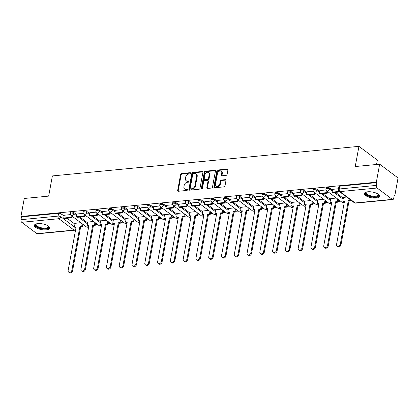 <?xml version="1.0" encoding="UTF-8"?>
<svg xmlns="http://www.w3.org/2000/svg" width="419" height="419" viewBox="0 0 419 419"><rect width="100%" height="100%" fill="white"/><g stroke="black" fill="none" stroke-linecap="round" stroke-linejoin="round"><path stroke-width="0.63" d="M190.561 173.241A0.681 0.503 -53.2 0 0 190.116 172.675L181.568 173.497A0.974 0.718 -53.2 0 0 180.605 174.466L177.666 190.456A0.974 0.718 -53.2 0 0 178.311 191.268L186.853 190.446A0.681 0.503 -53.2 0 0 187.084 189.199L185.973 189.309A3.122 2.305 -53.2 0 1 184.627 188.964A3.122 2.305 -53.2 0 1 183.925 186.712L184.166 185.381A3.122 2.305 -53.2 0 1 187.262 182.286L188.372 182.181A0.681 0.503 -53.2 0 0 188.597 180.94L187.492 181.045A3.122 2.305 -53.2 0 1 186.146 180.699A3.122 2.305 -53.2 0 1 185.439 178.447L185.685 177.117A3.122 2.305 -53.2 0 1 188.78 174.026L189.886 173.916A0.681 0.503 -53.2 0 0 190.561 173.241M37.815 223.62A7.746 2.912 -169.6 0 0 34.379 225.354A7.746 2.912 -169.6 0 0 38.139 228.695A7.746 2.912 -169.6 0 0 46.184 229.879A7.746 2.912 -169.6 0 0 49.62 228.151A7.746 2.912 -169.6 0 0 45.86 224.804A7.746 2.912 -169.6 0 0 37.815 223.62M367.819 191.792A7.746 2.912 -169.6 0 0 364.378 193.52A7.746 2.912 -169.6 0 0 368.139 196.862A7.746 2.912 -169.6 0 0 376.183 198.046A7.746 2.912 -169.6 0 0 379.619 196.317A7.746 2.912 -169.6 0 0 375.864 192.976A7.746 2.912 -169.6 0 0 367.819 191.792M226.14 175.352A0.974 0.718 -53.2 0 0 227.103 174.388L227.926 169.899A0.974 0.718 -53.2 0 0 227.287 169.087L217.796 170.004A0.974 0.718 -53.2 0 0 216.833 170.973L213.894 186.963A0.974 0.718 -53.2 0 0 214.538 187.775L224.024 186.858A0.974 0.718 -53.2 0 0 224.993 185.895L225.988 180.474A0.974 0.718 -53.2 0 0 225.349 179.662L221.284 180.055A0.974 0.718 -53.2 0 0 220.321 181.018L219.823 183.705A2.608 1.927 -53.2 0 1 218.299 185.916A2.608 1.927 -53.2 0 1 216.11 186.005A2.608 1.927 -53.2 0 1 215.523 184.124L217.456 173.592A2.608 1.927 -53.2 0 1 218.98 171.387A2.608 1.927 -53.2 0 1 221.169 171.298A2.608 1.927 -53.2 0 1 221.756 173.178L221.436 174.933A0.974 0.718 -53.2 0 0 222.075 175.744L226.14 175.352M20.95 216.482L24.255 198.47L48.672 196.113L52.375 175.928L358.947 146.357L355.239 166.542L379.656 164.185L376.346 182.197L20.95 216.482L21.484 216.88L20.971 219.687L58.084 216.11A1.985 0.749 10.4 0 1 60.797 216.754L74.409 226.93M202.916 172.314A0.974 0.718 -53.2 0 0 202.277 171.502L192.787 172.419A0.974 0.718 -53.2 0 0 191.823 173.382L188.885 189.378A0.974 0.718 -53.2 0 0 189.529 190.184L199.015 189.273A0.974 0.718 -53.2 0 0 199.983 188.304L202.916 172.314M205.294 171.209L214.785 170.297A0.974 0.718 -53.2 0 1 215.424 171.104L212.485 187.099A0.974 0.718 -53.2 0 1 211.522 188.063L207.457 188.456A0.974 0.718 -53.2 0 1 206.818 187.644L208.007 181.16A0.974 0.718 -53.2 0 0 207.368 180.348L204.676 180.61A0.974 0.718 -53.2 0 0 203.707 181.574L202.466 188.325A0.681 0.503 -53.2 0 1 201.34 188.435L204.325 172.178A0.974 0.718 -53.2 0 1 205.294 171.209L205.829 171.612L215.319 170.695L214.785 170.297M379.656 164.185L398.05 177.944L394.745 195.956L394.122 196.019M82.522 226.071L84.963 225.836M95.302 224.841L97.742 224.605M108.081 223.61L110.522 223.374M120.861 222.374L123.301 222.138M133.645 221.143L136.081 220.907M146.425 219.907L148.865 219.676M159.204 218.676L161.645 218.44M171.984 217.445L174.424 217.21M184.763 216.209L187.204 215.974M197.548 214.978L199.983 214.743M210.328 213.748L212.768 213.512M223.107 212.512L225.548 212.276M235.887 211.281L238.327 211.045M248.666 210.045L251.107 209.809M261.451 208.814L263.886 208.578M274.23 207.583L276.671 207.347M287.01 206.347L289.45 206.111M299.789 205.116L302.23 204.881M312.569 203.885L315.009 203.65M325.354 202.649L327.789 202.414M338.133 201.419L340.574 201.183M350.913 200.182L350.771 200.947L349.011 201.115L341.003 244.743A2.284 1.686 126.8 0 1 339.668 246.676A2.284 1.686 126.8 0 1 337.751 246.754L337.054 246.236A2.284 1.686 -53.2 0 0 338.971 246.157A2.284 1.686 -53.2 0 0 340.307 244.225L341.003 244.743M376.54 164.489L377.341 160.116L358.947 146.357M376.346 182.197L376.885 182.6L376.372 185.408A1.985 1.11 84.5 0 0 377.11 188.021L392.289 199.371A1.985 1.11 84.5 0 0 392.813 199.538A1.985 1.11 84.5 0 0 393.692 198.36L394.206 195.558L394.745 195.956M21.484 216.88L58.597 213.302A1.985 0.749 10.4 0 1 61.31 213.947L64.091 216.026M67.098 218.273L74.922 224.128M36.888 233.65L74.001 230.073A1.985 1.11 84.5 0 0 74.524 230.241L37.411 233.818A1.985 1.11 -95.5 0 1 36.888 233.65L21.709 222.3A1.985 1.11 -95.5 0 1 20.971 219.687M83.208 213.376L77.012 213.999M93.505 221.436L87.849 222.101M95.988 212.14L89.797 212.768M106.285 220.205L100.628 220.871M108.767 210.909L102.576 211.532M119.064 218.969L113.408 219.635M121.547 209.673L115.356 210.301M131.844 217.739L126.192 218.404M134.331 208.442L128.135 209.071M144.628 216.508L138.972 217.173M147.111 207.211L140.92 207.834M157.408 215.272L151.751 215.937M159.89 205.975L153.7 206.604M170.187 214.041L164.531 214.706M172.67 204.744L166.479 205.373M182.967 212.805L177.31 213.475M185.449 203.508L179.259 204.137M195.746 211.574L190.095 212.239M198.234 202.277L192.038 202.906M208.531 210.343L202.875 211.008M211.014 201.047L204.823 201.67M221.311 209.107L215.654 209.772M223.793 199.811L217.602 200.439M234.09 207.876L228.434 208.542M236.573 198.58L230.382 199.208M246.87 206.64L241.213 207.311M249.352 197.349L243.161 197.972M259.649 205.41L253.998 206.075M262.137 196.113L255.941 196.741M272.434 204.179L266.777 204.844M274.916 194.882L268.726 195.511M285.213 202.943L279.557 203.613M287.696 193.646L281.505 194.275M297.993 201.712L292.336 202.377M300.475 192.415L294.285 193.044M310.772 200.481L305.116 201.146M313.255 191.184L307.064 191.808M323.552 199.245L317.901 199.91M326.04 189.948L319.844 190.577M336.337 198.014L330.68 198.679M338.5 188.749L332.628 189.346M346.675 197.014L343.46 197.449M329.701 188.058L329.517 189.053A1.985 0.749 10.4 0 0 327.386 188.398A1.985 0.749 10.4 0 0 325.93 188.854L326.108 187.859A1.985 0.749 -169.6 0 1 327.569 187.403A1.985 0.749 -169.6 0 1 329.701 188.058L332.482 190.137M335.488 192.384L343.313 198.239M316.921 189.288L316.738 190.284A1.985 0.749 10.4 0 0 314.606 189.634A1.985 0.749 10.4 0 0 313.145 190.085L313.328 189.089A1.985 0.749 -169.6 0 1 314.789 188.639A1.985 0.749 -169.6 0 1 316.921 189.288L319.702 191.368M322.709 193.615L330.533 199.47M304.142 190.525L303.958 191.52A1.985 0.749 10.4 0 0 301.827 190.865A1.985 0.749 10.4 0 0 300.365 191.315L300.549 190.32A1.985 0.749 -169.6 0 1 302.01 189.87A1.985 0.749 -169.6 0 1 304.142 190.525L306.918 192.599M309.929 194.851L317.754 200.701M291.362 191.755L291.179 192.75A1.985 0.749 10.4 0 0 289.047 192.096A1.985 0.749 10.4 0 0 287.586 192.551L287.769 191.556A1.985 0.749 -169.6 0 1 289.225 191.101A1.985 0.749 -169.6 0 1 291.362 191.755L294.138 193.835M297.144 196.082L304.974 201.937M278.583 192.986L278.399 193.981A1.985 0.749 10.4 0 0 276.262 193.332A1.985 0.749 10.4 0 0 274.806 193.782L274.99 192.787A1.985 0.749 -169.6 0 1 276.446 192.337A1.985 0.749 -169.6 0 1 278.583 192.986L281.359 195.065M284.365 197.312L292.195 203.168M265.798 194.222L265.615 195.217A1.985 0.749 10.4 0 0 263.483 194.563A1.985 0.749 10.4 0 0 262.027 195.018L262.205 194.018A1.985 0.749 -169.6 0 1 263.666 193.568A1.985 0.749 -169.6 0 1 265.798 194.222L268.579 196.302M271.585 198.548L279.41 204.399M253.018 195.453L252.835 196.448A1.985 0.749 10.4 0 0 250.703 195.799A1.985 0.749 10.4 0 0 249.242 196.249L249.425 195.254A1.985 0.749 -169.6 0 1 250.887 194.804A1.985 0.749 -169.6 0 1 253.018 195.453L255.8 197.532M258.806 199.779L266.631 205.635M240.239 196.689L240.056 197.684A1.985 0.749 10.4 0 0 237.924 197.03A1.985 0.749 10.4 0 0 236.463 197.48L236.646 196.485A1.985 0.749 -169.6 0 1 238.107 196.034A1.985 0.749 -169.6 0 1 240.239 196.689L243.015 198.763M246.021 201.015L253.851 206.866M227.459 197.92L227.276 198.915A1.985 0.749 10.4 0 0 225.144 198.26A1.985 0.749 10.4 0 0 223.683 198.716L223.866 197.721A1.985 0.749 -169.6 0 1 225.322 197.265A1.985 0.749 -169.6 0 1 227.459 197.92L230.235 199.999M233.242 202.246L241.072 208.102M214.675 199.151L214.497 200.146A1.985 0.749 10.4 0 0 212.36 199.496A1.985 0.749 10.4 0 0 210.904 199.947L211.087 198.952A1.985 0.749 -169.6 0 1 212.543 198.501A1.985 0.749 -169.6 0 1 214.675 199.151L217.456 201.23M220.462 203.477L228.292 209.332M201.895 200.387L201.712 201.382A1.985 0.749 10.4 0 0 199.58 200.727A1.985 0.749 10.4 0 0 198.124 201.178L198.302 200.182A1.985 0.749 -169.6 0 1 199.763 199.732A1.985 0.749 -169.6 0 1 201.895 200.387L204.676 202.461M207.683 204.713L215.507 210.563M189.116 201.618L188.932 202.613A1.985 0.749 10.4 0 0 186.801 201.963A1.985 0.749 10.4 0 0 185.339 202.414L185.523 201.419A1.985 0.749 -169.6 0 1 186.984 200.963A1.985 0.749 -169.6 0 1 189.116 201.618L191.897 203.697M194.903 205.944L202.728 211.799M176.336 202.848L176.153 203.849A1.985 0.749 10.4 0 0 174.021 203.194A1.985 0.749 10.4 0 0 172.56 203.644L172.743 202.649A1.985 0.749 -169.6 0 1 174.204 202.199A1.985 0.749 -169.6 0 1 176.336 202.848L179.112 204.928M182.118 207.175L189.948 213.03M163.557 204.084L163.373 205.08A1.985 0.749 10.4 0 0 161.236 204.425A1.985 0.749 10.4 0 0 159.78 204.881L159.964 203.88A1.985 0.749 -169.6 0 1 161.42 203.43A1.985 0.749 -169.6 0 1 163.557 204.084L166.333 206.164M169.339 208.411L177.169 214.266M150.772 205.315L150.594 206.31A1.985 0.749 10.4 0 0 148.457 205.661A1.985 0.749 10.4 0 0 147.001 206.111L147.184 205.116A1.985 0.749 -169.6 0 1 148.64 204.666A1.985 0.749 -169.6 0 1 150.772 205.315L153.553 207.395M156.559 209.641L164.384 215.497M137.992 206.551L137.809 207.546A1.985 0.749 10.4 0 0 135.677 206.892A1.985 0.749 10.4 0 0 134.216 207.342L134.399 206.347A1.985 0.749 -169.6 0 1 135.861 205.897A1.985 0.749 -169.6 0 1 137.992 206.551L140.774 208.625M143.78 210.877L151.605 216.728M125.213 207.782L125.03 208.777A1.985 0.749 10.4 0 0 122.898 208.123A1.985 0.749 10.4 0 0 121.437 208.578L121.62 207.583A1.985 0.749 -169.6 0 1 123.081 207.127A1.985 0.749 -169.6 0 1 125.213 207.782L127.994 209.861M131 212.108L138.825 217.964M112.433 209.013L112.25 210.008A1.985 0.749 10.4 0 0 110.118 209.359A1.985 0.749 10.4 0 0 108.657 209.809L108.84 208.814A1.985 0.749 -169.6 0 1 110.302 208.363A1.985 0.749 -169.6 0 1 112.433 209.013L115.209 211.092M118.216 213.339L126.046 219.195M99.654 210.249L99.471 211.244A1.985 0.749 10.4 0 0 97.334 210.589A1.985 0.749 10.4 0 0 95.878 211.045L96.061 210.045A1.985 0.749 -169.6 0 1 97.517 209.594A1.985 0.749 -169.6 0 1 99.654 210.249L102.43 212.323M105.436 214.575L113.266 220.425M86.869 211.48L86.691 212.475A1.985 0.749 10.4 0 0 84.554 211.825A1.985 0.749 10.4 0 0 83.098 212.276L83.281 211.281A1.985 0.749 -169.6 0 1 84.738 210.825A1.985 0.749 -169.6 0 1 86.869 211.48L89.65 213.559M92.657 215.806L100.481 221.661M74.09 212.711L73.906 213.711A1.985 0.749 10.4 0 0 71.775 213.056A1.985 0.749 10.4 0 0 70.313 213.507L70.497 212.512A1.985 0.749 -169.6 0 1 71.958 212.061A1.985 0.749 -169.6 0 1 74.09 212.711L76.871 214.79M79.877 217.042L87.702 222.892M70.423 214.607L64.233 215.235M80.726 222.667L75.069 223.337M376.885 182.6L339.772 186.177A1.985 0.749 -169.6 0 0 338.892 186.623L338.374 189.43A1.985 0.749 10.4 0 1 339.259 188.985L376.372 185.408M186.146 180.699L186.68 181.102A3.122 2.305 -53.2 0 0 188.026 181.443L187.492 181.045M189.058 181.348L188.026 181.443M184.627 188.964L185.167 189.362A3.122 2.305 -53.2 0 0 186.513 189.707L185.973 189.309M187.539 189.608L186.513 189.707M190.572 173.084L182.108 173.901A0.974 0.718 -53.2 0 0 181.139 174.864L178.206 190.86A0.974 0.718 -53.2 0 0 178.222 191.274M202.901 171.9A0.974 0.718 -53.2 0 0 202.812 171.9L193.327 172.817A0.974 0.718 -53.2 0 0 192.358 173.785L189.419 189.776A0.974 0.718 -53.2 0 0 189.44 190.189M193.442 173.576A0.681 0.503 -53.2 0 0 192.766 174.252L190.189 188.288A0.681 0.503 -53.2 0 0 190.64 188.859L191.808 188.744A3.122 2.305 -53.2 0 0 194.903 185.654L196.663 176.059A3.122 2.305 -53.2 0 0 195.956 173.806A3.122 2.305 -53.2 0 0 194.61 173.461L193.442 173.576M190.346 188.78L190.881 189.184A0.681 0.503 -53.2 0 0 191.174 189.257L190.64 188.859M195.956 173.806L196.495 174.21A3.122 2.305 -53.2 0 1 197.197 176.457L195.437 186.057A3.122 2.305 -53.2 0 1 192.342 189.147L191.174 189.257M207.787 180.458L208.327 180.856A0.974 0.718 -53.2 0 1 208.547 181.563L207.353 188.047A0.974 0.718 -53.2 0 0 207.374 188.461M205.829 171.612A0.974 0.718 -53.2 0 0 204.86 172.576L201.879 188.838A0.681 0.503 -53.2 0 0 201.869 188.99M209.243 174.43A2.608 1.927 -53.2 0 0 208.657 172.549A2.608 1.927 -53.2 0 0 206.467 172.638A2.608 1.927 -53.2 0 0 204.943 174.843L204.263 178.552A0.974 0.718 -53.2 0 0 204.901 179.363L207.599 179.107A0.974 0.718 -53.2 0 0 208.562 178.138L209.243 174.43L209.783 174.833A2.608 1.927 -53.2 0 0 209.191 172.947L208.657 172.549M204.482 179.259L205.017 179.657A0.974 0.718 -53.2 0 0 205.441 179.767L204.901 179.363M209.783 174.833L209.102 178.541A0.974 0.718 -53.2 0 1 208.133 179.505L205.441 179.767M221.169 171.298L221.703 171.701A2.608 1.927 -53.2 0 1 222.295 173.581L221.97 175.336A0.974 0.718 -53.2 0 0 221.991 175.75M216.11 186.005L216.649 186.403A2.608 1.927 -53.2 0 0 218.838 186.314A2.608 1.927 -53.2 0 0 220.363 184.109L219.823 183.705M225.967 180.06A0.974 0.718 -53.2 0 0 225.883 180.065L221.824 180.453A0.974 0.718 -53.2 0 0 220.855 181.422L220.363 184.109M227.91 169.486A0.974 0.718 -53.2 0 0 227.821 169.491L218.336 170.407A0.974 0.718 -53.2 0 0 217.367 171.371L214.434 187.366A0.974 0.718 -53.2 0 0 214.449 187.775M76.043 227.444L75.09 227.538L74.393 227.014L76.153 226.847L68.145 270.475A2.284 1.686 -53.2 0 0 68.664 272.125A2.284 1.686 -53.2 0 0 70.581 272.046A2.284 1.686 -53.2 0 0 71.916 270.114L72.613 270.632A2.284 1.686 126.8 0 1 71.277 272.565A2.284 1.686 126.8 0 1 69.36 272.643L68.664 272.125M82.852 224.265L82.381 226.836L81.684 226.312L79.924 226.485L80.621 227.004L72.613 270.632M82.381 226.836L80.621 227.004M72.021 216.162L71.712 217.828L71.015 217.304L63.725 218.011L64.238 215.204M71.015 217.304L71.324 215.638M71.712 217.828L64.421 218.529L63.725 218.011M79.924 226.485L71.916 270.114M81.684 226.312L82.155 223.741M74.393 227.014L75.09 223.212M48.285 226.056A6.704 2.519 10.4 0 1 48.342 226.124A6.704 2.519 10.4 0 1 48.73 226.92A6.704 2.519 10.4 0 1 42.502 228.638A6.704 2.519 10.4 0 1 35.531 225.134A6.704 2.519 10.4 0 1 36.291 223.914A6.704 2.519 10.4 0 1 36.369 223.872M36.49 223.84A6.206 2.336 -169.6 0 0 36.107 224.453A6.206 2.336 -169.6 0 0 36.107 224.746A6.206 2.336 -169.6 0 0 42.178 227.936A6.206 2.336 -169.6 0 0 48.321 226.695A6.206 2.336 -169.6 0 0 48.326 226.401A6.206 2.336 -169.6 0 0 48.185 225.988M34.547 224.935A7.699 2.896 -169.6 0 0 34.557 225.003A7.699 2.896 -169.6 0 0 41.696 228.889A7.699 2.896 -169.6 0 0 49.61 227.7M378.289 194.227A6.704 2.519 10.4 0 1 378.347 194.296A6.704 2.519 10.4 0 1 378.734 195.086A6.704 2.519 10.4 0 1 372.501 196.804A6.704 2.519 10.4 0 1 365.536 193.306A6.704 2.519 10.4 0 1 366.29 192.08A6.704 2.519 10.4 0 1 366.368 192.038M366.489 192.007A6.206 2.336 -169.6 0 0 366.112 192.62A6.206 2.336 -169.6 0 0 366.106 192.918A6.206 2.336 -169.6 0 0 372.177 196.102A6.206 2.336 -169.6 0 0 378.32 194.861A6.206 2.336 -169.6 0 0 378.326 194.568A6.206 2.336 -169.6 0 0 378.184 194.154M364.551 193.101A7.699 2.896 -169.6 0 0 364.556 193.169A7.699 2.896 -169.6 0 0 371.7 197.056A7.699 2.896 -169.6 0 0 379.614 195.867M88.823 226.213L87.87 226.307L87.173 225.783L88.933 225.616L80.925 269.244A2.284 1.686 -53.2 0 0 81.443 270.889A2.284 1.686 -53.2 0 0 83.36 270.81A2.284 1.686 -53.2 0 0 84.696 268.878L85.392 269.401A2.284 1.686 126.8 0 1 84.057 271.334A2.284 1.686 126.8 0 1 82.14 271.412L81.443 270.889M95.632 223.028L95.16 225.6L94.464 225.082L92.704 225.249L93.4 225.773L85.392 269.401M95.16 225.6L93.4 225.773M84.8 214.926L84.497 216.592L83.795 216.073L76.504 216.775L77.023 213.968M83.795 216.073L84.104 214.408M84.497 216.592L77.201 217.299L76.504 216.775M92.704 225.249L84.696 268.878M94.464 225.082L94.935 222.51M87.173 225.783L87.87 221.981M101.608 224.982L100.649 225.071L99.952 224.553L101.717 224.38L93.709 268.008A2.284 1.686 -53.2 0 0 94.223 269.658A2.284 1.686 -53.2 0 0 96.14 269.579A2.284 1.686 -53.2 0 0 97.475 267.647L98.172 268.165A2.284 1.686 126.8 0 1 96.836 270.103A2.284 1.686 126.8 0 1 94.919 270.176L94.223 269.658M108.416 221.798L107.94 224.369L107.243 223.846L105.483 224.018L106.18 224.537L98.172 268.165M107.94 224.369L106.18 224.537M97.58 213.695L97.276 215.361L96.58 214.842L89.284 215.544L89.802 212.737M96.58 214.842L96.883 213.171M97.276 215.361L89.985 216.063L89.284 215.544M105.483 224.018L97.475 267.647M107.243 223.846L107.714 221.274M99.952 224.553L100.649 220.745M114.387 223.746L113.434 223.84L112.732 223.317L114.497 223.149L106.489 266.777A2.284 1.686 -53.2 0 0 107.002 268.422A2.284 1.686 -53.2 0 0 108.919 268.349A2.284 1.686 -53.2 0 0 110.255 266.411L110.956 266.934A2.284 1.686 126.8 0 1 109.621 268.867A2.284 1.686 126.8 0 1 107.704 268.946L107.002 268.422M121.196 220.562L120.724 223.133L120.028 222.615L118.263 222.782L118.959 223.306L110.956 266.934M120.724 223.133L118.959 223.306M110.359 212.459L110.056 214.13L109.359 213.606L102.068 214.308L102.582 211.506M109.359 213.606L109.663 211.941M110.056 214.13L102.765 214.832L102.068 214.308M118.263 222.782L110.255 266.411M120.028 222.615L120.499 220.043M112.732 223.317L113.434 219.514M127.167 222.515L126.213 222.604L125.517 222.086L127.276 221.913L119.268 265.541A2.284 1.686 -53.2 0 0 119.787 267.191A2.284 1.686 -53.2 0 0 121.704 267.113A2.284 1.686 -53.2 0 0 123.039 265.18L123.736 265.704A2.284 1.686 126.8 0 1 122.4 267.636A2.284 1.686 126.8 0 1 120.483 267.715L119.787 267.191M133.975 219.331L133.504 221.902L132.807 221.384L131.042 221.551L131.744 222.075L123.736 265.704M133.504 221.902L131.744 222.075M123.144 211.228L122.835 212.894L122.139 212.375L114.848 213.077L115.361 210.27M122.139 212.375L122.442 210.71M122.835 212.894L115.544 213.601L114.848 213.077M131.042 221.551L123.039 265.18M132.807 221.384L133.279 218.807M125.517 222.086L126.213 218.283M139.946 221.279L138.993 221.373L138.296 220.85L140.056 220.682L132.048 264.31A2.284 1.686 -53.2 0 0 132.566 265.96A2.284 1.686 -53.2 0 0 134.483 265.882A2.284 1.686 -53.2 0 0 135.819 263.949L136.515 264.468A2.284 1.686 126.8 0 1 135.18 266.4A2.284 1.686 126.8 0 1 133.263 266.479L132.566 265.96M146.755 218.1L146.283 220.672L145.587 220.148L143.827 220.321L144.524 220.839L136.515 264.468M146.283 220.672L144.524 220.839M135.924 209.998L135.615 211.663L134.918 211.139L127.627 211.846L128.141 209.039M134.918 211.139L135.227 209.474M135.615 211.663L128.324 212.365L127.627 211.846M143.827 220.321L135.819 263.949M145.587 220.148L146.058 217.576M138.296 220.85L138.993 217.047M152.726 220.048L151.772 220.143L151.076 219.619L152.835 219.451L144.827 263.08A2.284 1.686 -53.2 0 0 145.346 264.724A2.284 1.686 -53.2 0 0 147.263 264.646A2.284 1.686 -53.2 0 0 148.598 262.713L149.295 263.237A2.284 1.686 126.8 0 1 147.959 265.169A2.284 1.686 126.8 0 1 146.042 265.248L145.346 264.724M159.534 216.864L159.063 219.436L158.366 218.917L156.606 219.085L157.303 219.608L149.295 263.237M159.063 219.436L157.303 219.608M148.703 208.762L148.399 210.432L147.698 209.909L140.407 210.61L140.925 207.808M147.698 209.909L148.007 208.243M148.399 210.432L141.103 211.134L140.407 210.61M156.606 219.085L148.598 262.713M158.366 218.917L158.838 216.345M151.076 219.619L151.772 215.816M165.51 218.818L164.552 218.907L163.855 218.388L165.62 218.215L157.612 261.844A2.284 1.686 -53.2 0 0 158.125 263.493A2.284 1.686 -53.2 0 0 160.042 263.415A2.284 1.686 -53.2 0 0 161.378 261.482L162.074 262.001A2.284 1.686 126.8 0 1 160.739 263.939A2.284 1.686 126.8 0 1 158.822 264.012L158.125 263.493M172.319 215.633L171.848 218.205L171.146 217.681L169.386 217.854L170.083 218.372L162.074 262.001M171.848 218.205L170.083 218.372M161.483 207.531L161.179 209.196L160.482 208.678L153.186 209.38L153.705 206.572M160.482 208.678L160.786 207.007M161.179 209.196L153.888 209.898L153.186 209.38M169.386 217.854L161.378 261.482M171.146 217.681L171.622 215.109M163.855 218.388L164.557 214.586M178.29 217.581L177.337 217.676L176.635 217.152L178.4 216.984L170.392 260.613A2.284 1.686 -53.2 0 0 170.905 262.263A2.284 1.686 -53.2 0 0 172.822 262.184A2.284 1.686 -53.2 0 0 174.157 260.251L174.859 260.77A2.284 1.686 126.8 0 1 173.524 262.703A2.284 1.686 126.8 0 1 171.607 262.781L170.905 262.263M185.098 214.402L184.627 216.974L183.931 216.45L182.165 216.618L182.862 217.142L174.859 260.77M184.627 216.974L182.862 217.142M174.262 206.3L173.958 207.965L173.262 207.442L165.971 208.149L166.484 205.341M173.262 207.442L173.566 205.776M173.958 207.965L166.668 208.667L165.971 208.149M182.165 216.618L174.157 260.251M183.931 216.45L184.402 213.879M176.635 217.152L177.337 213.35M191.069 216.351L190.116 216.44L189.419 215.921L191.179 215.748L183.171 259.382A2.284 1.686 -53.2 0 0 183.69 261.027A2.284 1.686 -53.2 0 0 185.607 260.948A2.284 1.686 -53.2 0 0 186.942 259.015L187.639 259.539A2.284 1.686 126.8 0 1 186.303 261.472A2.284 1.686 126.8 0 1 184.386 261.55L183.69 261.027M197.878 213.166L197.407 215.738L196.71 215.219L194.945 215.387L195.647 215.911L187.639 259.539M197.407 215.738L195.647 215.911M187.047 205.064L186.738 206.729L186.041 206.211L178.751 206.913L179.264 204.105M186.041 206.211L186.345 204.545M186.738 206.729L179.447 207.436L178.751 206.913M194.945 215.387L186.942 259.015M196.71 215.219L197.181 212.648M189.419 215.921L190.116 212.119M203.849 215.12L202.896 215.209L202.199 214.69L203.959 214.518L195.951 258.146A2.284 1.686 -53.2 0 0 196.469 259.796A2.284 1.686 -53.2 0 0 198.386 259.717A2.284 1.686 -53.2 0 0 199.722 257.785L200.418 258.303A2.284 1.686 126.8 0 1 199.083 260.241A2.284 1.686 126.8 0 1 197.166 260.314L196.469 259.796M210.657 211.935L210.186 214.507L209.49 213.983L207.73 214.156L208.426 214.675L200.418 258.303M210.186 214.507L208.426 214.675M199.826 203.833L199.517 205.499L198.821 204.975L191.53 205.682L192.043 202.875M198.821 204.975L199.13 203.309M199.517 205.499L192.227 206.2L191.53 205.682M207.73 214.156L199.722 257.785M209.49 213.983L209.961 211.412M202.199 214.69L202.896 210.883M216.628 213.884L215.675 213.978L214.978 213.454L216.738 213.287L208.735 256.915A2.284 1.686 -53.2 0 0 209.249 258.56A2.284 1.686 -53.2 0 0 211.166 258.486A2.284 1.686 -53.2 0 0 212.501 256.548L213.198 257.072A2.284 1.686 126.8 0 1 211.862 259.005A2.284 1.686 126.8 0 1 209.945 259.083L209.249 258.56M223.437 210.699L222.966 213.271L222.269 212.752L220.509 212.92L221.206 213.444L213.198 257.072M222.966 213.271L221.206 213.444M212.606 202.597L212.302 204.268L211.6 203.744L204.31 204.446L204.828 201.644M211.6 203.744L211.909 202.078M212.302 204.268L205.006 204.97L204.31 204.446M220.509 212.92L212.501 256.548M222.269 212.752L222.74 210.181M214.978 213.454L215.675 209.652M229.413 212.653L228.455 212.742L227.758 212.224L229.523 212.051L221.515 255.679A2.284 1.686 -53.2 0 0 222.028 257.329A2.284 1.686 -53.2 0 0 223.945 257.25A2.284 1.686 -53.2 0 0 225.281 255.318L225.977 255.841A2.284 1.686 126.8 0 1 224.642 257.774A2.284 1.686 126.8 0 1 222.725 257.853L222.028 257.329M236.222 209.469L235.75 212.04L235.049 211.522L233.289 211.689L233.985 212.208L225.977 255.841M235.75 212.04L233.985 212.208M225.385 201.366L225.082 203.032L224.385 202.513L217.089 203.215L217.608 200.408M224.385 202.513L224.689 200.842M225.082 203.032L217.791 203.739L217.089 203.215M233.289 211.689L225.281 255.318M235.049 211.522L235.525 208.945M227.758 212.224L228.46 208.421M242.192 211.417L241.239 211.511L240.537 210.987L242.302 210.82L234.294 254.448A2.284 1.686 -53.2 0 0 234.808 256.098A2.284 1.686 -53.2 0 0 236.725 256.019A2.284 1.686 -53.2 0 0 238.06 254.087L238.762 254.605A2.284 1.686 126.8 0 1 237.426 256.538A2.284 1.686 126.8 0 1 235.509 256.617L234.808 256.098M249.001 208.238L248.53 210.809L247.833 210.286L246.068 210.458L246.765 210.977L238.762 254.605M248.53 210.809L246.765 210.977M238.165 200.135L237.861 201.801L237.164 201.277L229.874 201.984L230.387 199.177M237.164 201.277L237.468 199.612M237.861 201.801L230.57 202.503L229.874 201.984M246.068 210.458L238.06 254.087M247.833 210.286L248.305 207.714M240.537 210.987L241.239 207.185M254.972 210.186L254.019 210.28L253.322 209.757L255.082 209.589L247.074 253.217A2.284 1.686 -53.2 0 0 247.592 254.862A2.284 1.686 -53.2 0 0 249.509 254.783A2.284 1.686 -53.2 0 0 250.845 252.851L251.541 253.375A2.284 1.686 126.8 0 1 250.206 255.307A2.284 1.686 126.8 0 1 248.289 255.386L247.592 254.862M261.781 207.002L261.309 209.573L260.613 209.055L258.853 209.222L259.55 209.746L251.541 253.375M261.309 209.573L259.55 209.746M250.95 198.899L250.641 200.57L249.944 200.046L242.653 200.748L243.167 197.946M249.944 200.046L250.248 198.381M250.641 200.57L243.35 201.272L242.653 200.748M258.853 209.222L250.845 252.851M260.613 209.055L261.084 206.483M253.322 209.757L254.019 205.954M267.751 208.955L266.798 209.044L266.102 208.526L267.861 208.353L259.853 251.981A2.284 1.686 -53.2 0 0 260.372 253.631A2.284 1.686 -53.2 0 0 262.289 253.553A2.284 1.686 -53.2 0 0 263.624 251.62L264.321 252.138A2.284 1.686 126.8 0 1 262.985 254.076A2.284 1.686 126.8 0 1 261.068 254.15L260.372 253.631M274.56 205.771L274.089 208.343L273.392 207.819L271.632 207.992L272.329 208.51L264.321 252.138M274.089 208.343L272.329 208.51M263.729 197.668L263.42 199.334L262.723 198.816L255.433 199.517L255.946 196.71M262.723 198.816L263.032 197.145M263.42 199.334L256.129 200.036L255.433 199.517M271.632 207.992L263.624 251.62M273.392 207.819L273.864 205.247M266.102 208.526L266.798 204.718M280.531 207.719L279.578 207.814L278.881 207.29L280.641 207.122L272.638 250.751A2.284 1.686 -53.2 0 0 273.151 252.395A2.284 1.686 -53.2 0 0 275.068 252.322A2.284 1.686 -53.2 0 0 276.404 250.384L277.1 250.908A2.284 1.686 126.8 0 1 275.765 252.84A2.284 1.686 126.8 0 1 273.848 252.919L273.151 252.395M287.34 204.535L286.868 207.112L286.172 206.588L284.412 206.756L285.109 207.279L277.1 250.908M286.868 207.112L285.109 207.279M276.509 196.438L276.205 198.103L275.503 197.579L268.212 198.281L268.731 195.479M275.503 197.579L275.812 195.914M276.205 198.103L268.909 198.805L268.212 198.281M284.412 206.756L276.404 250.384M286.172 206.588L286.643 204.016M278.881 207.29L279.578 203.487M293.316 206.488L292.357 206.577L291.661 206.059L293.426 205.886L285.418 249.52A2.284 1.686 -53.2 0 0 285.931 251.164A2.284 1.686 -53.2 0 0 287.848 251.086A2.284 1.686 -53.2 0 0 289.183 249.153L289.88 249.677A2.284 1.686 126.8 0 1 288.544 251.61A2.284 1.686 126.8 0 1 286.627 251.688L285.931 251.164M300.124 203.304L299.653 205.876L298.951 205.357L297.191 205.525L297.888 206.048L289.88 249.677M299.653 205.876L297.888 206.048M289.288 195.202L288.984 196.867L288.288 196.349L280.997 197.05L281.51 194.243M288.288 196.349L288.591 194.683M288.984 196.867L281.694 197.574L280.997 197.05M297.191 205.525L289.183 249.153M298.951 205.357L299.428 202.786M291.661 206.059L292.362 202.257M306.095 205.252L305.142 205.347L304.44 204.828L306.205 204.655L298.197 248.284A2.284 1.686 -53.2 0 0 298.716 249.934A2.284 1.686 -53.2 0 0 300.633 249.855A2.284 1.686 -53.2 0 0 301.963 247.922L302.665 248.441A2.284 1.686 126.8 0 1 301.329 250.373A2.284 1.686 126.8 0 1 299.412 250.452L298.716 249.934M312.904 202.073L312.433 204.645L311.736 204.121L309.971 204.294L310.668 204.812L302.665 248.441M312.433 204.645L310.668 204.812M302.068 193.971L301.764 195.636L301.067 195.113L293.777 195.82L294.29 193.012M301.067 195.113L301.371 193.447M301.764 195.636L294.473 196.338L293.777 195.82M309.971 204.294L301.963 247.922M311.736 204.121L312.207 201.549M304.44 204.828L305.142 201.02M318.875 204.022L317.921 204.116L317.225 203.592L318.985 203.424L310.977 247.053A2.284 1.686 -53.2 0 0 311.495 248.697A2.284 1.686 -53.2 0 0 313.412 248.624A2.284 1.686 -53.2 0 0 314.748 246.686L315.444 247.21A2.284 1.686 126.8 0 1 314.109 249.143A2.284 1.686 126.8 0 1 312.192 249.221L311.495 248.697M325.683 200.837L325.212 203.409L324.516 202.89L322.756 203.058L323.452 203.582L315.444 247.21M325.212 203.409L323.452 203.582M314.852 192.735L314.543 194.406L313.847 193.882L306.556 194.584L307.069 191.782M313.847 193.882L314.156 192.216M314.543 194.406L307.253 195.107L306.556 194.584M322.756 203.058L314.748 246.686M324.516 202.89L324.987 200.319M317.225 203.592L317.921 199.79M331.654 202.791L330.701 202.88L330.004 202.361L331.764 202.188L323.756 245.817A2.284 1.686 -53.2 0 0 324.275 247.467A2.284 1.686 -53.2 0 0 326.192 247.388A2.284 1.686 -53.2 0 0 327.527 245.455L328.224 245.979A2.284 1.686 126.8 0 1 326.888 247.912A2.284 1.686 126.8 0 1 324.971 247.985L324.275 247.467M338.463 199.606L337.992 202.178L337.295 201.654L335.535 201.827L336.232 202.346L328.224 245.979M337.992 202.178L336.232 202.346M327.632 191.504L327.323 193.169L326.626 192.651L319.336 193.353L319.849 190.545M326.626 192.651L326.935 190.98M327.323 193.169L320.032 193.877L319.336 193.353M335.535 201.827L327.527 245.455M337.295 201.654L337.766 199.083M330.004 202.361L330.701 198.559M344.434 201.555L343.48 201.649L342.784 201.125L344.544 200.958L336.541 244.586A2.284 1.686 -53.2 0 0 337.054 246.236M350.771 200.947L350.075 200.423L348.315 200.596L349.011 201.115M339.217 191.436L332.115 192.122L332.634 189.315M339.914 191.954L332.812 192.64L332.115 192.122M348.315 200.596L340.307 244.225M350.075 200.423L350.216 199.664M342.784 201.125L343.48 197.323M190.566 173.01L190.116 172.675M187.534 189.535L187.084 189.199M189.048 181.275L188.597 180.94M377.11 188.021L339.998 191.598L355.176 202.948L392.289 199.371M61.31 213.947L60.797 216.754A1.985 1.467 -53.2 0 1 58.822 218.718L21.709 222.3M75.205 227.527L75.928 228.072M75.839 228.554A1.985 1.467 -53.2 0 1 74.001 230.073L58.822 218.718A1.985 1.11 -95.5 0 1 58.084 216.11L58.597 213.302M325.93 188.854A1.985 1.985 0 0 0 326.689 190.802A1.985 1.467 126.8 0 0 327.548 191.022A1.985 1.467 126.8 0 0 329.517 189.053L332.298 191.132M334.147 192.515L343.13 199.234M313.145 190.085A1.985 1.985 0 0 0 313.91 192.033A1.985 1.467 126.8 0 0 314.769 192.253A1.985 1.467 126.8 0 0 316.738 190.284L319.519 192.363M321.368 193.746L330.35 200.465M300.365 191.315A1.985 1.985 0 0 0 301.13 193.269A1.985 1.467 126.8 0 0 301.989 193.489A1.985 1.467 126.8 0 0 303.958 191.52L306.739 193.594M308.583 194.976L317.571 201.696M287.586 192.551A1.985 1.985 0 0 0 288.351 194.5A1.985 1.467 126.8 0 0 289.21 194.72A1.985 1.467 126.8 0 0 291.179 192.75L293.955 194.83M295.804 196.212L304.791 202.932M274.806 193.782A1.985 1.985 0 0 0 275.571 195.731A1.985 1.467 126.8 0 0 276.425 195.951A1.985 1.467 126.8 0 0 278.399 193.981L281.175 196.061M283.024 197.443L292.012 204.163M262.027 195.018A1.985 1.985 0 0 0 262.786 196.967A1.985 1.467 126.8 0 0 263.645 197.187A1.985 1.467 126.8 0 0 265.615 195.217L268.396 197.297M270.245 198.679L279.227 205.399M249.242 196.249A1.985 1.985 0 0 0 250.007 198.197A1.985 1.467 126.8 0 0 250.866 198.417A1.985 1.467 126.8 0 0 252.835 196.448L255.616 198.527M257.465 199.91L266.447 206.63M236.463 197.48A1.985 1.985 0 0 0 237.227 199.434A1.985 1.467 126.8 0 0 238.086 199.648A1.985 1.467 126.8 0 0 240.056 197.684L242.837 199.758M244.68 201.141L253.668 207.861M223.683 198.716A1.985 1.985 0 0 0 224.448 200.664A1.985 1.467 126.8 0 0 225.307 200.884A1.985 1.467 126.8 0 0 227.276 198.915L230.052 200.994M231.901 202.377L240.888 209.097M210.904 199.947A1.985 1.985 0 0 0 211.668 201.895A1.985 1.467 126.8 0 0 212.522 202.115A1.985 1.467 126.8 0 0 214.497 200.146L217.272 202.225M219.121 203.608L228.109 210.328M198.124 201.178A1.985 1.985 0 0 0 198.884 203.131A1.985 1.467 126.8 0 0 199.743 203.351A1.985 1.467 126.8 0 0 201.712 201.382L204.493 203.461M206.342 204.839L215.324 211.558M185.339 202.414A1.985 1.985 0 0 0 186.104 204.362A1.985 1.467 126.8 0 0 186.963 204.582A1.985 1.467 126.8 0 0 188.932 202.613L191.713 204.692M193.562 206.075L202.545 212.794M172.56 203.644A1.985 1.985 0 0 0 173.325 205.593A1.985 1.467 126.8 0 0 174.184 205.813A1.985 1.467 126.8 0 0 176.153 203.849L178.934 205.923M180.778 207.305L189.765 214.025M159.78 204.881A1.985 1.985 0 0 0 160.545 206.829A1.985 1.467 126.8 0 0 161.399 207.049A1.985 1.467 126.8 0 0 163.373 205.08L166.149 207.159M167.998 208.542L176.986 215.261M147.001 206.111A1.985 1.985 0 0 0 147.766 208.06A1.985 1.467 126.8 0 0 148.619 208.28A1.985 1.467 126.8 0 0 150.594 206.31L153.37 208.39M155.219 209.772L164.206 216.492M134.216 207.342A1.985 1.985 0 0 0 134.981 209.296A1.985 1.467 126.8 0 0 135.84 209.51A1.985 1.467 126.8 0 0 137.809 207.546L140.59 209.62M142.439 211.003L151.421 217.723M121.437 208.578A1.985 1.985 0 0 0 122.201 210.527A1.985 1.467 126.8 0 0 123.06 210.747A1.985 1.467 126.8 0 0 125.03 208.777L127.811 210.857M129.66 212.239L138.642 218.959M108.657 209.809A1.985 1.985 0 0 0 109.422 211.757A1.985 1.467 126.8 0 0 110.281 211.977A1.985 1.467 126.8 0 0 112.25 210.008L115.031 212.087M116.875 213.47L125.862 220.19M95.878 211.045A1.985 1.985 0 0 0 96.642 212.993A1.985 1.467 126.8 0 0 97.496 213.213A1.985 1.467 126.8 0 0 99.471 211.244L102.246 213.323M104.095 214.701L113.083 221.426M83.098 212.276A1.985 1.985 0 0 0 83.863 214.224A1.985 1.467 126.8 0 0 84.717 214.444A1.985 1.467 126.8 0 0 86.691 212.475L89.467 214.554M91.316 215.937L100.303 222.657M70.313 213.507A1.985 1.985 0 0 0 71.078 215.455A1.985 1.467 126.8 0 0 71.937 215.675A1.985 1.467 126.8 0 0 73.906 213.711L76.687 215.785M78.536 217.168L87.519 223.887M88.503 226.244A1.985 1.467 126.8 0 1 87.115 227.03A1.985 1.467 -53.2 0 1 86.256 226.81A1.985 1.985 0 0 0 88.728 226.737M101.283 225.008A1.985 1.467 126.8 0 1 99.895 225.794A1.985 1.467 -53.2 0 1 99.036 225.574A1.985 1.985 0 0 0 101.508 225.501M114.062 223.777A1.985 1.467 126.8 0 1 112.674 224.563A1.985 1.467 -53.2 0 1 111.821 224.343A1.985 1.985 0 0 0 114.287 224.27M126.847 222.547A1.985 1.467 126.8 0 1 125.459 223.327A1.985 1.467 -53.2 0 1 124.6 223.112A1.985 1.985 0 0 0 127.072 223.039M139.627 221.311A1.985 1.467 126.8 0 1 138.239 222.096A1.985 1.467 -53.2 0 1 137.38 221.876A1.985 1.985 0 0 0 139.852 221.803M152.406 220.08A1.985 1.467 126.8 0 1 151.018 220.865A1.985 1.467 -53.2 0 1 150.159 220.645A1.985 1.985 0 0 0 152.631 220.572M165.186 218.849A1.985 1.467 126.8 0 1 163.798 219.629A1.985 1.467 -53.2 0 1 162.944 219.409A1.985 1.985 0 0 0 165.411 219.341M177.965 217.613A1.985 1.467 126.8 0 1 176.577 218.399A1.985 1.467 -53.2 0 1 175.723 218.179A1.985 1.985 0 0 0 178.19 218.105M190.75 216.382A1.985 1.467 126.8 0 1 189.362 217.168A1.985 1.467 -53.2 0 1 188.503 216.948A1.985 1.985 0 0 0 190.975 216.874M203.529 215.146A1.985 1.467 126.8 0 1 202.141 215.932A1.985 1.467 -53.2 0 1 201.282 215.712A1.985 1.985 0 0 0 203.754 215.638M216.309 213.915A1.985 1.467 126.8 0 1 214.921 214.701A1.985 1.467 -53.2 0 1 214.062 214.481A1.985 1.985 0 0 0 216.534 214.408M229.088 212.684A1.985 1.467 126.8 0 1 227.7 213.465A1.985 1.467 -53.2 0 1 226.847 213.25A1.985 1.985 0 0 0 229.313 213.177M241.873 211.448A1.985 1.467 126.8 0 1 240.48 212.234A1.985 1.467 -53.2 0 1 239.626 212.014A1.985 1.985 0 0 0 242.093 211.941M254.652 210.218A1.985 1.467 126.8 0 1 253.265 211.003A1.985 1.467 -53.2 0 1 252.406 210.783A1.985 1.985 0 0 0 254.878 210.71M267.432 208.987A1.985 1.467 126.8 0 1 266.044 209.767A1.985 1.467 -53.2 0 1 265.185 209.547A1.985 1.985 0 0 0 267.657 209.479M280.211 207.751A1.985 1.467 126.8 0 1 278.824 208.536A1.985 1.467 -53.2 0 1 277.965 208.316A1.985 1.985 0 0 0 280.437 208.243M292.991 206.52A1.985 1.467 126.8 0 1 291.603 207.305A1.985 1.467 -53.2 0 1 290.749 207.086A1.985 1.985 0 0 0 293.216 207.012M305.776 205.284A1.985 1.467 126.8 0 1 304.383 206.069A1.985 1.467 -53.2 0 1 303.529 205.849A1.985 1.985 0 0 0 305.996 205.776M318.555 204.053A1.985 1.467 126.8 0 1 317.167 204.839A1.985 1.467 -53.2 0 1 316.308 204.619A1.985 1.985 0 0 0 318.78 204.545M331.335 202.822A1.985 1.467 126.8 0 1 329.947 203.603A1.985 1.467 -53.2 0 1 329.088 203.383A1.985 1.985 0 0 0 331.56 203.315M344.114 201.586A1.985 1.467 126.8 0 1 342.726 202.372A1.985 1.467 -53.2 0 1 341.867 202.152A1.985 1.985 0 0 0 344.339 202.078M339.772 186.177L339.259 188.985A1.985 1.11 -95.5 0 0 339.998 191.598A1.985 1.467 126.8 0 1 339.139 191.378L354.317 202.728A1.985 1.985 0 0 0 355.7 203.115L392.813 199.538M355.7 203.115A1.985 1.11 84.5 0 1 355.176 202.948A1.985 1.467 126.8 0 1 354.317 202.728M178.206 190.86L177.666 190.456M181.139 174.864L180.605 174.466M182.108 173.901L181.568 173.497M189.419 189.776L188.885 189.378M192.358 173.785L191.823 173.382M193.327 172.817L192.787 172.419M202.812 171.9L202.277 171.502M192.342 189.147L191.808 188.744M195.437 186.057L194.903 185.654M197.197 176.457L196.663 176.059M207.353 188.047L206.818 187.644M208.547 181.563L208.007 181.16M201.879 188.838L201.34 188.435M204.86 172.576L204.325 172.178M208.133 179.505L207.599 179.107M209.102 178.541L208.562 178.138M221.97 175.336L221.436 174.933M222.295 173.581L221.756 173.178M220.855 181.422L220.321 181.018M221.824 180.453L221.284 180.055M225.883 180.065L225.349 179.662M214.434 187.366L213.894 186.963M217.367 171.371L216.833 170.973M218.336 170.407L217.796 170.004M227.821 169.491L227.287 169.087M86.256 226.81L71.078 215.455M99.036 225.574L83.863 214.224M111.821 224.343L96.642 212.993M124.6 223.112L109.422 211.757M137.38 221.876L122.201 210.527M150.159 220.645L134.981 209.296M162.944 219.409L147.766 208.06M175.723 218.179L160.545 206.829M188.503 216.948L173.325 205.593M201.282 215.712L186.104 204.362M214.062 214.481L198.884 203.131M226.847 213.25L211.668 201.895M239.626 212.014L224.448 200.664M252.406 210.783L237.227 199.434M265.185 209.547L250.007 198.197M277.965 208.316L262.786 196.967M290.749 207.086L275.571 195.731M303.529 205.849L288.351 194.5M316.308 204.619L301.13 193.269M329.088 203.383L313.91 192.033M341.867 202.152L326.689 190.802M338.374 189.43A1.985 1.985 0 0 0 339.139 191.378M74.524 230.241A1.985 1.985 0 0 0 75.614 229.78"/></g></svg>
